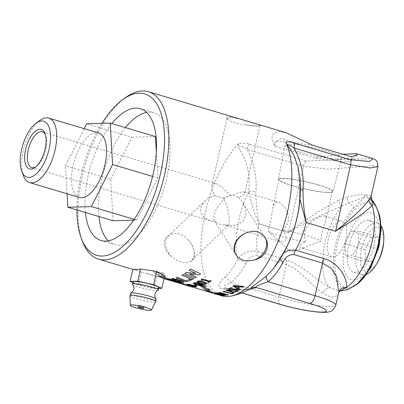 <?xml version="1.0" encoding="UTF-8"?>
<svg xmlns="http://www.w3.org/2000/svg" width="404" height="404" viewBox="0 0 404 404"><rect width="100%" height="100%" fill="white"/><g stroke="black" fill="none" stroke-linecap="round" stroke-linejoin="round"><path stroke-width="0.3" stroke-dasharray="2.02 1.52" d="M211.752 292.754L213.893 293.294L213.337 292.875A87.38 39.673 106.6 0 1 212.928 292.637L206.373 290.683A87.38 39.673 -73.4 0 0 206.777 290.92L211.767 292.713L208.363 291.637M208.378 291.602L206.792 290.885A87.345 39.653 106.6 0 1 206.388 290.648L212.943 292.602A87.345 39.653 -73.4 0 0 213.347 292.834L213.908 293.259L211.767 292.713M207.914 291.567L215.059 293.693L213.383 292.602L204.868 290.067L207.914 291.567L215.074 293.658L214.312 293.117A87.345 39.653 106.6 0 1 213.398 292.567L204.884 290.032A87.345 39.653 -73.4 0 0 205.787 290.577L207.924 291.531M205.293 283.679L205.151 283.022L202.737 282.154L199.95 281.477L198.066 281.861M206.697 283.502L206.237 283.956C205.151 284.492 203.131 284.31 200.177 283.401L196.91 281.79M195.177 286.32L189.986 284.734L188.4 284.537L188.592 284.85L188.4 284.537M196.728 286.769L196.324 286.896C195.314 286.961 193.334 286.542 190.38 285.643C187.35 284.759 186.375 284.295 187.456 284.254M181.477 283.84L188.264 285.891M181.805 283.931L182.916 284.3M189.824 286.315L180.593 283.623M189.819 286.325L180.603 283.583M180.245 283.507L180.527 283.563M183.174 284.285L181.608 283.547L184.209 284.593M184.219 284.557A87.345 39.653 106.6 0 1 182.659 283.82L181.623 283.512A87.345 39.653 -73.4 0 0 183.184 284.249M180.149 282.856L184.31 284.113L182.694 282.871L181.487 282.512L183.204 283.457L182.063 283.386L179.028 281.851L174.639 280.548L176.78 281.967L177.785 282.265L176.134 281.209L182.628 283.674L184.325 284.078L184.194 283.709L181.502 282.477A87.345 39.653 -73.4 0 0 181.537 282.502L181.522 282.542M181.537 282.502L183.249 283.674L180.613 282.881M184.31 284.113L184.194 283.709L184.31 284.113M180.628 282.845L179.043 281.815L174.654 280.512A87.345 39.653 -73.4 0 0 176.795 281.931L177.795 282.229A87.345 39.653 106.6 0 1 176.144 281.169L180.159 282.82M177.275 280.755L181.588 281.987L179.987 280.346L178.78 279.987A87.345 39.653 -73.4 0 0 178.815 280.022L180.401 281.174L180.401 281.507L179.204 281.26L177.765 280.709L176.296 279.396L171.907 278.088L173.882 279.942L174.882 280.24L173.356 278.851L175.629 279.528L177.275 280.755L179.724 281.654L181.436 282.022L181.376 281.462L179.972 280.381L178.8 280.058M178.815 280.022L180.416 281.139L180.401 281.507L177.765 280.709M177.78 280.674L176.311 279.361L171.922 278.053A87.345 39.653 -73.4 0 0 173.897 279.906L174.897 280.204A87.345 39.653 106.6 0 1 173.372 278.816L175.644 279.492L177.29 280.719M180.416 281.139L180.416 281.472L180.416 281.139M195.889 273.372L189.042 270.215M196.334 277.043A87.345 39.653 106.6 0 1 194.981 277.917L194.975 277.952M194.981 277.917L184.734 273.463M200.642 273.816A87.345 39.653 106.6 0 1 199.278 274.912L189.461 274.038M193.587 278.74A87.345 39.653 106.6 0 1 192.137 279.523L192.132 279.558M192.137 279.523L181.876 275.235M191.259 279.957A87.345 39.653 106.6 0 1 186.305 281.825L186.3 281.861M186.305 281.825L176.003 277.891M176.644 280.199L175.791 279.709L173.326 279.573A87.345 39.653 106.6 0 1 172.266 279.689L172.256 279.73M181.482 281.795L180.558 281.24L178.149 281.007A87.345 39.653 106.6 0 1 176.518 281.164L176.513 281.204M183.916 282.098L182.653 282.537A87.345 39.653 106.6 0 1 179.578 282.659L179.568 282.699M179.578 282.659L169.19 279.169M174.866 281.916L163.953 278.664M177.129 282.376L164.196 278.709M174.281 281.664L172.463 280.962M172.473 280.926L166.781 279.098M162.969 278.331A87.345 39.653 -73.4 0 0 163.261 278.417A87.345 39.653 -73.4 0 0 163.963 278.614M172.538 281.027L168.291 278.341L157.651 275.685L161.782 277.952L163.539 278.452L160.529 276.892L162.928 277.513L165.837 279.088L167.594 279.583L164.696 277.962L167.564 278.694L170.786 280.538L172.553 280.987A87.345 39.653 106.6 0 1 168.306 278.305L168.291 278.341M168.306 278.305L157.666 275.649A87.345 39.653 -73.4 0 0 161.797 277.912L163.549 278.417A87.345 39.653 106.6 0 1 160.54 276.856L162.943 277.472A87.345 39.653 -73.4 0 0 165.852 279.053L167.604 279.548A87.345 39.653 106.6 0 1 164.711 277.927L167.574 278.659A87.345 39.653 -73.4 0 0 170.801 280.497L170.786 280.538M170.801 280.497L172.553 280.987M155.459 272.367L162.726 273.937L155.444 272.402A87.38 39.673 -73.4 0 0 156.005 273.038L156.752 273.725L160.045 275.109L163.802 275.518L160.06 275.074L156.767 273.69L156.02 273.003A87.345 39.653 106.6 0 1 155.459 272.367L155.444 272.402M162.726 273.937A87.345 39.653 -73.4 0 0 163.201 274.523L163.615 275.68L163.186 274.558A87.38 39.673 106.6 0 1 162.706 273.973M165.115 275.169L163.544 273.114L152.727 270.867L154.687 273.099C155.934 274.159 158.09 275.149 161.151 276.068C163.686 276.806 165.226 277.043 165.761 276.775L165.857 276.164L165.13 275.134A87.345 39.653 106.6 0 1 163.559 273.084L163.544 273.114M163.559 273.084L152.742 270.832A87.345 39.653 -73.4 0 0 153.98 272.316L154.702 273.064C155.949 274.124 158.105 275.114 161.166 276.033C163.701 276.77 165.236 277.008 165.776 276.74L165.872 276.129L165.13 275.134M165.776 276.74L165.872 276.129L165.776 276.74M191.642 286.411L184.896 284.512M193.188 286.86L186.941 285.35L183.951 284.229M196.884 285.219A87.345 39.653 106.6 0 1 195.031 285.618L193.996 285.31M201.495 285.29L201.338 284.749L198.925 283.911L196.137 283.204L194.279 283.406M202.879 285.239L202.439 285.567C201.374 285.931 199.369 285.658 196.415 284.754L193.127 283.275M201.929 279.719L201.278 279.209M208.782 281.603A87.345 39.653 -73.4 0 0 208.823 281.578L203.116 279.881A87.345 39.653 106.6 0 1 202.182 280.462L201.399 280.23M211.277 280.78A87.345 39.653 106.6 0 1 208.757 282.416L207.888 282.159M201.046 286.911L209.56 289.446L209.095 288.956L201.763 286.774L205.863 287.249L205.596 286.921L199.773 284.345L207.106 286.532L206.717 285.987L198.202 283.451L198.773 284.244L204.328 286.694L200.404 286.224L201.046 286.911L209.56 289.446M209.575 289.41A87.345 39.653 106.6 0 1 209.11 288.921L201.778 286.739L205.878 287.214A87.345 39.653 106.6 0 1 205.611 286.885L199.788 284.31L207.121 286.497A87.345 39.653 106.6 0 1 206.732 285.951L198.218 283.416A87.345 39.653 -73.4 0 0 198.793 284.209L204.343 286.658L200.419 286.194A87.345 39.653 -73.4 0 0 201.061 286.875M208.651 290.582L204.065 288.926L207.504 289.633A87.345 39.653 -73.4 0 0 208.651 290.582L208.641 290.617A87.38 39.673 106.6 0 1 207.489 289.668L204.05 288.961L208.641 290.617M210.373 290.244L209.893 289.784L202.596 288.37L203.207 288.875L213.014 292.355L209.742 291.011L208.323 289.835L210.388 290.208A87.345 39.653 106.6 0 1 209.908 289.749L209.893 289.784M209.908 289.749L202.611 288.335A87.345 39.653 -73.4 0 0 203.222 288.84L213.024 292.319A87.345 39.653 106.6 0 1 212.484 291.94L209.757 290.976A87.345 39.653 106.6 0 1 208.338 289.799L208.323 289.835M208.338 289.799L210.388 290.208M218.145 294.804L208.696 291.961M213.974 293.562L214.342 293.668M210.636 292.567L210.999 292.673M219.958 295.203A87.345 39.653 106.6 0 1 218.155 294.763A87.345 39.653 106.6 0 1 217.221 294.46L217.211 294.496M215.64 293.93A87.345 39.653 106.6 0 1 213.989 293.521A87.345 39.653 106.6 0 1 213.625 293.41L216.786 294.354A87.345 39.653 -73.4 0 0 217.145 294.466M212.448 292.966A87.345 39.653 106.6 0 1 210.646 292.531A87.345 39.653 106.6 0 1 210.287 292.415L212.62 293.112A87.345 39.653 -73.4 0 0 212.979 293.223M217.221 294.46L208.706 291.925A87.345 39.653 -73.4 0 0 209.641 292.228M216.559 293.238A87.345 39.653 106.6 0 1 215.958 293.248L216.084 293.284M221.963 295.258A87.345 39.653 -73.4 0 0 222.114 295.263L215.337 293.243A87.345 39.653 106.6 0 1 214.746 293.218L213.878 292.961M224.205 295.511A87.345 39.653 106.6 0 1 222.392 295.496L221.523 295.238M225.71 294.476L219.322 292.531M225.573 295.415A87.345 39.653 106.6 0 1 224.983 295.47L216.468 292.935M228.447 294.935A87.345 39.653 106.6 0 1 227.715 295.092L218.67 293.36M234.093 292.491L233.527 293.349L231.396 293.663L223.008 291.486M232.967 292.698L231.341 291.819L225.998 290.229M238.325 290.072L237.749 291.143L235.401 291.9L233.982 291.476M232.452 288.072A87.345 39.653 106.6 0 1 232.401 288.103L230.038 288.734L229.624 289.219M237.204 290.345L236.446 289.749L234.507 289.759L231.588 290.456L229.719 290.178L228.422 289.168M239.168 286.714L234.355 286.168M240.254 289.38A87.345 39.653 106.6 0 1 239.557 289.855L239.552 289.89M243.9 286.587A87.345 39.653 106.6 0 1 243.173 287.183L240.319 286.85A87.345 39.653 106.6 0 1 238.34 288.34L238.34 288.375M239.557 289.855L232.785 286.093M125.493 97.627A87.345 39.653 -73.4 0 0 82.138 176.604A87.345 39.653 -73.4 0 0 82.598 241.683M221.513 295.763A87.345 39.653 -73.4 0 1 201.904 232.547A87.345 39.653 -73.4 0 1 238.37 143.526C242.405 142.819 246.112 143.041 249.5 144.203L306.01 161.029L372.821 158.555M342.809 154.252L313.842 157.797L275.604 146.415L273.548 143.344L271.922 137.582L273.589 133.315L278.457 131.542L286.067 132.719M228.164 119.508A16.882 2.222 12.7 0 1 227.083 118.66A16.882 2.222 12.7 0 1 227.003 118.337A16.882 2.222 12.7 0 1 240.501 119.155C235.269 117.508 231.245 116.645 228.432 116.559L226.649 117.12L226.77 118.17L228.164 119.508C231.664 122.225 237.754 124.038 246.435 124.947C251.909 125.518 256.075 125.75 258.934 125.644L260.646 125.447L258.888 124.629M188.41 240.208L183.926 236.123L180.573 234.371L177.952 233.623L172.811 233.729L170.14 234.769C166.145 236.517 164.14 239.688 164.135 244.279C164.67 248.899 167.084 252.96 171.382 256.459C178.164 262.06 184.254 263.878 189.653 261.898C193.077 260.701 194.738 257.853 194.642 253.364L193.471 248.167L190.981 243.4L188.41 240.208A16.882 11.772 -133.7 0 1 190.875 243.248A16.882 11.772 -133.7 0 1 191.562 260.535A16.882 11.772 -133.7 0 1 189.653 261.898M164.519 276.154A87.345 39.653 106.6 0 1 156.863 276.376L132.896 269.236M305.52 241.85L304.217 235.825L304.672 231.765L307.181 226.508L310.489 222.796L314.691 219.539L319.786 216.822L323.013 215.887L324.866 215.953L326.114 217.246L325.998 219.523L322.246 231.426L320.726 241.415L311.509 244.455L304.475 247.551L302.702 247.975L301.258 247.829L299.803 246.804L299.819 245.435L301.086 244.117L305.52 241.85A27.26 3.591 12.7 0 1 268.221 230.967A27.26 3.591 12.7 0 1 267.938 230.659L277.735 239.734L280.346 241.567L283.138 241.789L285.471 240.319L286.254 238.143L285.86 235.567L283.143 230.224L286.976 225.048L288.31 221.145L288.269 215.448L286.81 210.969L284.29 206.772L280.613 203.177L278.548 202.162L276.215 202.126L273.947 204.252L272.745 207.823L270.66 221.816L267.938 230.659M342.632 247.935A18.645 8.464 -73.4 0 0 342.4 221.17A18.645 8.464 -73.4 0 0 328.27 239.294A18.645 8.464 -73.4 0 0 331.76 256.914A18.645 8.464 -73.4 0 0 342.632 247.935M238.506 197.581L242.395 202.025L245.087 207.53L245.95 213.62L244.92 218.104L243.051 221.038L238.304 224.346L232.457 225.578L224.781 224.846L227.008 225.695L228.487 225.235L229.326 222.887L229.427 219.619L229.149 216.362L227.159 206.808L226.341 204.237L223.245 198.016L239.739 192.42L242.809 191.839L244.274 191.956L244.814 192.87L243.955 194.223L242.956 195.157L238.506 197.581C236.29 196.192 233.492 195.359 230.113 195.082L221.533 187.037L217.352 184.123L214.61 183.244L213.039 183.598L211.878 185.446L211.822 188.123L212.201 189.986L214.852 195.516L209.479 197.677L206.702 199.526L204.732 201.253L201.439 205.954L200.556 209.969L201.086 212.989L204.126 217.246L209.03 220.2L216.387 222.346L214.322 220.771L213.519 218.231L214.08 214.383L215.564 210.61L217.291 207.444L223.134 199.899L224.907 198.228L230.113 195.082M35.774 166.862A18.645 8.464 -73.4 0 0 36.612 166.317A18.645 8.464 -73.4 0 0 46.718 140.476A18.645 8.464 -73.4 0 0 45.768 135.562A18.645 8.464 -73.4 0 0 45.369 134.643M258.772 124.594A16.882 2.222 12.7 0 1 259.934 125.76A16.882 2.222 12.7 0 1 259.727 126.018A16.882 2.222 12.7 0 1 246.435 124.947M214.852 195.516L223.245 198.016M318.62 185.057A27.26 3.591 -167.3 0 0 279.144 179.432A27.26 3.591 -167.3 0 0 304.949 188.931A27.26 3.591 -167.3 0 0 332.33 191.42A27.26 3.591 -167.3 0 0 318.62 185.057M283.143 230.224A27.26 3.591 12.7 0 1 307.212 235.668A27.26 3.591 12.7 0 1 320.726 241.415M40.006 120.372A33.653 15.276 -73.4 0 0 23.301 150.803A33.653 15.276 -73.4 0 0 23.477 175.876M79.411 197.43A33.653 15.276 106.6 0 1 73.114 165.635A33.653 15.276 106.6 0 1 98.621 132.926M156.348 152.04L157.833 177.982L136.643 220.074L133.704 220.16M136.643 220.074L134.244 219.362M67.054 193.748L65.458 165.852L84.194 128.634M113.08 220.751L110.711 179.331L65.458 165.852M110.711 179.331L131.901 137.234L86.648 123.76M131.901 137.234L155.464 136.557M157.833 177.982L152.591 176.422M125.407 127.608A68.796 31.234 -73.4 0 0 101.768 179.583A68.796 31.234 -73.4 0 0 98.93 216.534M108.378 240.865A68.796 31.234 -73.4 0 0 114.64 244.587A68.796 31.234 -73.4 0 0 164.206 187.567A68.796 31.234 -73.4 0 0 153.904 112.721A68.796 31.234 -73.4 0 0 146.622 112.413M85.385 212.504A68.796 31.234 106.6 0 1 88.224 175.553A68.796 31.234 106.6 0 1 111.863 123.579M139.87 305.783A2.944 0.389 -167.3 0 0 144.132 306.394A2.944 0.389 -167.3 0 0 141.344 305.368A2.944 0.389 -167.3 0 0 138.385 305.096A2.944 0.389 -167.3 0 0 139.87 305.783M158.08 290.284L156.772 290.471C151.601 290.804 133.754 286.481 132.653 284.623M130.452 293.44C129.3 295.011 148.975 300.197 154.666 299.819L156.282 299.359M129.921 295.834A13.251 1.747 -167.3 0 0 136.592 298.864A13.251 1.747 -167.3 0 0 154.161 302.051A13.251 1.747 -167.3 0 0 155.752 301.657M158.888 287.779A13.251 1.747 12.7 0 1 157.277 288.234A13.251 1.747 12.7 0 1 139.703 285.047A13.251 1.747 12.7 0 1 133.042 281.952M141.299 271.811L138.309 285.088L132.886 282.638M156.863 276.376L154.121 288.542L138.309 285.088M158.747 288.411L154.121 288.542M358.828 243.248L352.566 255.681L345.602 255.883L344.905 243.642L351.167 231.209L358.126 231.007L358.828 243.248L378.937 249.233L378.24 236.996L371.276 237.198L365.019 249.632L365.716 261.873L372.68 261.671L378.937 249.233M372.68 261.671L352.566 255.681M365.716 261.873L345.602 255.883M365.019 249.632L344.905 243.642M371.276 237.198L351.167 231.209M378.24 236.996L358.126 231.007M383.689 241.829A22.604 10.262 -73.4 0 0 370.731 230.825A22.604 10.262 -73.4 0 0 360.752 264.327A22.604 10.262 -73.4 0 0 377.624 262.206M366.776 274.18A26.922 12.221 106.6 0 1 362.166 274.604A26.922 12.221 106.6 0 1 358.136 245.314A26.922 12.221 106.6 0 1 377.533 222.998A26.922 12.221 106.6 0 1 381.159 225.876M373.973 245.874A26.922 12.221 -73.4 0 0 368.933 220.438A26.922 12.221 -73.4 0 0 349.536 242.754A26.922 12.221 -73.4 0 0 353.571 272.044A26.922 12.221 -73.4 0 0 373.973 245.874M171.382 256.459A16.882 11.772 -133.7 0 1 168.236 236.133A16.882 11.772 -133.7 0 1 170.14 234.769M224.781 224.846C221.74 225.099 218.943 224.265 216.387 222.346M299.642 151.965A29.043 3.823 -167.3 0 0 341.698 157.974A29.043 3.823 -167.3 0 0 314.206 147.839A29.043 3.823 -167.3 0 0 285.032 145.203A29.043 3.823 -167.3 0 0 299.642 151.965M292.531 185.805A27.952 3.681 12.7 0 1 278.467 179.295A27.952 3.681 12.7 0 1 306.545 181.835A27.952 3.681 12.7 0 1 333.002 191.587A27.952 3.681 12.7 0 1 292.531 185.805M294.789 142.799L281.245 138.36L275.063 142.051L274.917 143.364A39.461 5.196 12.7 0 1 274.871 142.895A39.461 5.196 12.7 0 1 294.789 142.799L312.893 145.344M275.604 146.415L274.548 145.203L274.917 143.364M351.132 156.732C352.566 158.009 352.793 159.024 351.818 159.777A39.461 5.196 12.7 0 1 351.859 160.247A39.461 5.196 12.7 0 1 331.947 160.348L313.842 157.797M357.161 155.005L351.818 159.777C353 157.828 346.374 158.02 331.947 160.348M351.859 160.247L352.051 159.398L351.813 159.777M377.897 166.599L376.361 165.988L371.372 165.938L328.159 169.165L303.48 166.19L246.97 149.364A6.282 2.853 106.6 0 1 249.5 144.203M238.37 143.526L237.698 146.566C240.021 145.435 243.112 146.369 246.97 149.364C254.03 162.282 257.01 176.306 255.899 191.44C255.838 202.202 256.894 212.888 259.07 223.503C254.338 213.61 250.894 202.818 248.748 191.132A6.282 0.258 2.7 0 1 255.899 191.44M246.026 263.196C242.148 270.852 237.153 277.386 231.037 282.79A7.853 3.015 -130.8 0 0 224.937 277.109C230.144 272.306 234.376 266.413 237.633 259.429C242.173 252.954 248.672 250.222 257.121 251.227A7.853 3.565 106.6 0 1 256.813 255.591C251.96 255.505 248.364 258.04 246.026 263.196A7.853 1.975 -152.7 0 0 237.633 259.429A61.297 27.831 106.6 0 1 248.748 191.132C250.48 173.983 246.799 159.131 237.698 146.566M258.818 223.776L288.512 232.618L288.582 232.29C305.374 219.655 321.983 209.05 338.411 200.47A6.282 1.515 65.8 0 0 341.441 206.292C324.205 213.317 306.586 221.983 288.582 232.29L288.799 232.704L258.994 223.831L259.07 223.503M372.276 200.313L366.943 197.218A6.282 5.595 -102.7 0 1 366.989 194.91L371.301 195.864M357.055 284.239A44.112 20.023 106.6 0 1 355.581 285.264A44.112 20.023 106.6 0 1 334.815 263.964A44.112 20.023 106.6 0 1 355.161 209.055A44.112 20.023 106.6 0 1 377.856 210.474L379.068 214.12A45.334 20.579 -73.4 0 0 376.336 207.116C373.402 202.975 370.271 199.677 366.943 197.218L364.332 197.293L354.096 207.752A12.559 8.6 -134.8 0 0 348.829 203.02A6.282 2.868 -102.6 0 1 346.991 197.172C354.429 195.142 360.287 194.415 364.56 194.981A6.282 5.429 98.3 0 0 364.332 197.293L348.829 203.02L341.441 206.292A49.854 22.634 106.6 0 0 330.144 287.885L339.961 291.072M338.411 200.47L346.991 197.172M364.56 194.981L366.989 194.91M258.994 223.831A49.854 22.634 106.6 0 0 257.121 251.227L286.638 260.014C303.379 265.665 317.706 281.431 330.144 287.885A7.853 4.823 -59.6 0 0 322.766 293.188C311.863 286.345 300.253 269.306 286.33 264.378L256.813 255.591M338.729 292.198L338.582 292.733A7.853 7.045 -163 0 1 338.719 292.198A7.853 7.045 -163 0 1 338.749 292.117M338.582 292.733C336.623 298.202 331.351 298.354 322.766 293.188M280.432 304.48A7.853 3.565 -73.4 0 1 278.962 297.061L231.037 282.79L224.629 285.557L225.265 288.052L226.619 288.365A7.853 4.676 97 0 0 225.871 288.168L225.871 288.168A7.853 4.676 97 0 0 223.296 289.022C215.534 288.001 219.367 281.734 224.937 277.109M249.919 289.057L240.274 290.481L223.296 289.022M283.729 252.995L281.33 255.883L280.038 258.232A7.853 1.975 -152.7 0 0 279.846 258.439A7.853 1.975 -152.7 0 0 279.992 259.323M297.738 166.226L299.773 189.673A61.297 27.831 106.6 0 1 280.038 258.232L272.695 269.498L281.33 255.883C292.041 239.895 299.98 212.948 299.622 193.869L299.945 199.485M376.336 207.116A12.559 10.322 149.3 0 0 375.427 204.959M297.677 165.988C299.51 173.76 300.187 181.669 299.707 189.703A6.282 0.258 -177.3 0 1 299.773 189.673L299.622 193.869L299.707 189.703A6.282 0.258 -177.3 0 0 300.394 189.855M238.274 143.637A87.34 39.653 -73.4 0 0 201.142 242.193A87.34 39.653 -73.4 0 0 231.144 296.076A87.34 39.653 -73.4 0 0 281.371 232.785A87.34 39.653 -73.4 0 0 285.744 142.279M288.799 232.704A49.854 6.565 12.7 0 1 288.512 232.618M76.917 209.979A84.204 38.229 106.6 0 1 80.941 175.76A84.204 38.229 106.6 0 1 101.939 123.321M306.01 161.029A6.282 2.853 -73.4 0 0 303.48 166.19L288.582 232.29M378.462 211.928L377.856 210.474A44.112 20.023 106.6 0 1 378.528 212.135M354.096 207.752A45.334 20.579 -73.4 0 0 333.285 267.473A45.334 20.579 -73.4 0 0 358.55 282.916M286.638 260.014A7.853 3.565 106.6 0 1 286.33 264.378L278.962 297.061A39.254 5.171 -167.3 0 0 335.805 305.161M241.844 292.9L226.619 288.365L248.99 289.567M377.715 245.768A34.845 15.822 -73.4 0 0 359.595 217.291A34.845 15.822 -73.4 0 0 346.44 275.659A34.845 15.822 -73.4 0 0 377.715 245.768M132.866 269.367L137.84 270.852M147.627 273.766L163.261 278.417M174.876 281.876L176.326 282.31M210.646 292.531L211.787 292.87M213.989 293.521L215.125 293.865M218.155 294.763L219.296 295.102M324.866 215.953L342.405 221.175M331.76 256.914L301.258 247.829M226.573 225.594L280.871 241.764M244.193 191.93L278.548 202.157M45.011 133.572L45.768 135.562M34.89 167.564L36.612 166.317M31.734 167.579L212.08 221.276M42.38 131.835L215.751 183.461M227.003 118.337L211.878 185.446M259.934 125.76L244.814 192.87M279.144 179.432L272.811 207.54M332.33 191.42L325.998 219.523M101.096 240.557L114.64 244.587M140.36 108.686L153.904 112.721M137.961 306.995L138.385 305.096M143.703 308.292L144.132 306.394M353.571 272.044L362.166 274.604M368.933 220.438L377.533 222.998M168.236 236.133L205.07 200.929M191.562 260.535L228.396 225.331M236.305 255.328L214.206 220.594M264.787 237.198L242.688 202.47M259.727 126.018L260.646 125.447M226.765 118.17L227.083 118.66M268.221 230.967L290.764 251.879L304.035 247.703M341.698 157.974L333.002 191.587M285.032 145.203L278.467 179.295M274.543 145.203L273.548 143.344M275.063 142.051L274.871 142.895M358.595 282.876L356.889 284.381M339.941 291.082L339.279 291.062L340.087 291.026M225.27 288.057L238.284 289.284L245.369 289.39L250.323 288.865M225.265 288.052L241.718 292.951M231.098 296.087L231.386 296.026"/><path stroke-width="0.61" d="M205.146 283.058L205.288 283.714L203.606 283.81L198.45 282.27L198.314 281.639L199.945 281.512L205.146 283.058M198.061 281.881L198.314 281.639M198.314 281.598L198.455 282.234L200.869 283.088L203.611 283.775L205.293 283.679M197.369 281.356C198.47 280.78 200.49 280.931 203.434 281.805L206.388 283.022L206.697 283.502L206.232 283.997C205.146 284.532 203.126 284.345 200.172 283.436L197.192 282.255L196.905 281.805L197.369 281.32C198.47 280.745 200.495 280.896 203.434 281.77L206.697 283.482M196.91 281.79L197.369 281.32M195.177 286.32L195.369 286.653L193.743 286.426L188.395 284.578L192.753 285.527L195.369 286.653L195.188 286.279M188.592 284.85L195.379 286.613M187.456 284.254L187.451 284.295C188.481 284.189 190.466 284.567 193.415 285.436C196.425 286.345 197.394 286.845 196.314 286.936C195.304 286.997 193.324 286.577 190.375 285.679C187.345 284.795 186.37 284.335 187.451 284.295L187.047 284.376L187.456 284.254C188.486 284.148 190.476 284.532 193.42 285.401C196.435 286.305 197.399 286.805 196.324 286.896M196.733 286.754L196.314 286.936M181.79 283.967L189.461 286.259L181.462 283.881M188.264 285.891L182.916 284.3M180.255 283.472L180.517 283.598M189.824 286.315L189.461 286.259M176.326 282.31L189.471 286.224M190.4 269.079L200.642 273.851L199.278 274.947L189.461 274.038L196.334 277.078L194.975 277.952L184.729 273.498L186.093 272.543L195.889 273.402L189.042 270.251L190.4 269.044L200.642 273.851M189.042 270.251L189.042 270.215A87.345 39.653 -73.4 0 0 190.4 269.044M184.729 273.498L184.734 273.463A87.345 39.653 -73.4 0 0 186.093 272.513L186.093 272.543M186.093 272.513L195.889 273.372M189.461 274.003L196.334 277.078M193.587 278.775L192.132 279.558L181.876 275.27L183.335 274.402L193.587 278.775L183.335 274.402M181.876 275.27L181.876 275.235A87.345 39.653 -73.4 0 0 183.34 274.366M191.254 279.992L186.3 281.861L175.998 277.932L177.422 277.412L185.986 280.77L189.542 279.29L191.254 279.992L189.542 279.29M175.998 277.932L176.003 277.891A87.345 39.653 -73.4 0 0 177.427 277.376L185.992 280.729A87.345 39.653 -73.4 0 0 189.547 279.255M172.266 279.689L174.715 280.583L172.256 279.73A87.38 39.673 -73.4 0 0 173.321 279.613L175.785 279.75L176.644 280.219L175.75 280.482A87.38 39.673 106.6 0 1 174.715 280.583M174.72 280.543A87.345 39.653 -73.4 0 0 175.76 280.447L176.644 280.199M176.518 281.164L179.235 282.098L176.513 281.204A87.38 39.673 -73.4 0 0 178.139 281.048L180.548 281.275L181.482 281.795L180.532 282.043A87.38 39.673 106.6 0 1 179.224 282.133M179.235 282.098A87.345 39.653 -73.4 0 0 180.537 282.002L181.487 281.775M182.643 282.578L179.568 282.699L169.18 279.209L172.559 278.876L176.881 279.361C178.22 279.765 178.719 280.134 178.376 280.472L183.179 281.442L183.906 282.154L182.643 282.578M169.18 279.209L169.19 279.169A87.345 39.653 -73.4 0 0 171.442 278.982L176.891 279.321C178.23 279.725 178.725 280.098 178.386 280.437L181.81 280.881L183.916 282.098M163.963 278.614A87.345 39.653 -73.4 0 0 164.206 278.674L174.27 281.699L166.771 279.134L168.069 279.214L173.957 281.154C177.215 282.239 177.977 282.618 176.24 282.29L163.953 278.664L174.765 281.775M177.129 282.376L176.24 282.29M166.771 279.134L166.781 279.098A87.345 39.653 -73.4 0 0 168.079 279.174L173.957 281.154M173.967 281.118C177.225 282.204 177.987 282.583 176.25 282.25M174.281 281.664L174.735 281.745M191.642 286.411L184.886 284.547L191.653 286.375M185.118 284.699L191.875 286.587M183.951 284.229L189.845 285.673C192.859 286.582 193.844 286.997 192.809 286.906L183.562 284.27L189.855 285.633C192.87 286.547 193.854 286.956 192.819 286.87M193.188 286.86L192.809 286.906M195.844 284.946L196.879 285.254L195.026 285.658L193.991 285.35L195.849 284.911L196.879 285.254M193.991 285.35L193.996 285.31A87.345 39.653 -73.4 0 0 195.849 284.911M201.333 284.79L201.49 285.325L199.823 285.3L194.667 283.765L194.516 283.249L196.132 283.244L201.333 284.79M194.521 283.209L194.672 283.724L197.091 284.552L201.495 285.29M193.567 282.967C194.647 282.563 196.662 282.8 199.606 283.674L202.561 284.825L202.884 285.234L202.434 285.608C201.369 285.966 199.359 285.694 196.41 284.79L193.44 283.684L193.122 283.29L193.572 282.931C194.652 282.527 196.667 282.765 199.611 283.638L202.884 285.224M193.127 283.275L193.572 282.931M210.403 280.558L211.277 280.815L208.752 282.457L207.883 282.194L208.823 281.613L203.116 279.916L202.177 280.497L201.399 280.265L201.929 279.669L201.278 279.25L201.813 278.896L209.489 281.184L210.408 280.522L211.277 280.815M201.278 279.25L201.278 279.209A87.345 39.653 -73.4 0 0 201.813 278.861L209.489 281.149A87.345 39.653 -73.4 0 0 210.408 280.522M201.929 279.699L201.399 280.265M207.883 282.194L207.888 282.159A87.345 39.653 -73.4 0 0 208.782 281.603M219.948 295.238L218.938 294.94M214.342 293.668L216.786 294.354M210.999 292.673L213.615 293.45M212.615 293.117L213.974 293.562M208.701 291.951L210.272 292.456M215.125 293.865L217.145 294.466A87.345 39.653 -73.4 0 0 218.948 294.9M211.787 292.87L212.979 293.223A87.345 39.653 -73.4 0 0 214.63 293.632L215.63 293.971M189.819 286.325L209.641 292.228A87.345 39.653 -73.4 0 0 211.444 292.668L212.438 293.006M223.326 295.294L224.195 295.551L222.387 295.536L213.868 293.001L215.68 293.016L224.195 295.551M216.084 293.284L222.735 295.268A87.345 39.653 -73.4 0 0 223.331 295.253M213.868 293.001L213.878 292.961A87.345 39.653 -73.4 0 0 215.691 292.976L216.549 293.274M221.513 295.274L221.523 295.238A87.345 39.653 -73.4 0 0 221.963 295.258M219.922 292.44L228.437 294.976L227.71 295.132L218.226 293.269L224.972 295.506L216.458 292.971L226.058 294.577L219.316 292.572L219.928 292.4L228.437 294.976M219.316 292.572L219.322 292.531A87.345 39.653 -73.4 0 0 219.928 292.4M216.458 292.971L216.468 292.935A87.345 39.653 -73.4 0 0 217.372 292.849L217.362 292.885M217.372 292.849L226.063 294.541M218.67 293.36L225.568 295.455M225.993 290.264L225.998 290.229A87.345 39.653 -73.4 0 0 226.674 289.895L231.987 291.476L234.093 292.491L233.522 293.385L231.391 293.698L223.003 291.521L223.675 291.274L230.921 293.284L232.558 293.097L232.805 292.461L225.993 290.264L226.674 289.931L231.987 291.511L234.179 292.799M232.962 292.733L232.805 292.461M234.093 292.491L234.179 292.779M223.003 291.521L223.008 291.486A87.345 39.653 -73.4 0 0 223.68 291.234L230.926 293.243L232.558 293.062L232.81 292.425M238.32 290.107L237.749 291.178L235.396 291.935L233.977 291.516L236.719 290.915L237.198 290.319L236.643 289.85L234.507 289.794L231.588 290.491L229.179 290.022L228.422 289.158L229.007 288.506L231.098 287.704L232.446 288.108L229.891 288.865L229.634 289.34L230.123 289.729L236.981 289.264L238.32 290.107M229.624 289.219L230.31 289.754L232.305 289.759L233.815 289.254L236.986 289.229L238.325 290.072M228.422 289.188L229.012 288.471L231.098 287.668L232.446 288.108M233.977 291.516L233.982 291.476A87.345 39.653 -73.4 0 0 234.027 291.451L236.719 290.88L237.198 290.365M234.355 286.133L237.562 287.916A87.345 39.653 -73.4 0 0 239.128 286.739M237.562 287.916L234.355 286.168L239.163 286.744A87.38 39.673 106.6 0 1 237.562 287.951M240.249 289.416L239.552 289.89L232.785 286.128L233.633 285.487L243.9 286.623L243.173 287.219L240.319 286.885L238.34 288.375L240.249 289.416L238.34 288.34M232.785 286.128L232.785 286.093A87.345 39.653 -73.4 0 0 233.638 285.451L243.9 286.623M81.386 238.501L82.598 241.683A87.345 39.653 -73.4 0 0 98.485 259.131A87.345 39.653 -73.4 0 0 154.697 205.611A87.345 39.653 -73.4 0 0 162.666 105.54A87.345 39.653 -73.4 0 0 148.339 91.708A87.345 39.653 -73.4 0 0 125.493 97.627L122.735 99.621A84.204 38.229 106.6 0 1 164.221 130.851A84.204 38.229 106.6 0 1 133.194 235.052A84.204 38.229 106.6 0 1 81.386 238.501A84.204 38.229 106.6 0 1 76.917 209.979M372.821 158.555L369.524 161.479L350.374 159.757L293.87 142.93C290.34 141.779 287.618 141.521 285.694 142.173A87.345 39.653 -73.4 0 1 277.72 242.243A87.345 39.653 -73.4 0 1 221.513 295.763L219.296 295.102M350.374 159.757A6.282 2.853 106.6 0 1 350.596 164.842L370.271 167.993L377.897 166.599L377.482 162.448C376.851 161.327 376.568 160.045 372.841 158.56L356.611 153.727M148.339 91.708L286.067 132.719L312.893 145.344L351.132 156.732L357.161 155.005L356.56 153.707L342.809 154.252M235.891 254.611C233.542 251.056 233.451 246.93 235.618 242.233C238.163 237.567 241.956 234.345 246.99 232.568L252.369 231.219L255.863 231.361L258.994 232.27L263.408 235.396L265.261 238.007C267.943 242.087 268.231 246.521 266.125 251.313C263.519 255.883 259.535 258.797 254.167 260.055L247.753 260.944L244.905 260.656L241.769 259.742L237.552 256.919L235.891 254.611A16.882 13.994 147.5 0 1 246.99 232.568M132.886 282.638L130.154 281.406L132.896 269.236A87.345 39.653 -73.4 0 0 140.552 269.019L156.611 271.377L164.519 276.154L161.777 288.325L158.747 288.411M25.644 149.485A20.609 9.358 106.6 0 1 35.254 131.33A20.609 9.358 106.6 0 1 45.011 133.572A20.609 9.358 106.6 0 1 34.89 167.564A20.609 9.358 106.6 0 1 25.644 149.485M45.369 134.643A18.645 8.464 -73.4 0 0 42.38 131.835A18.645 8.464 -73.4 0 0 28.245 149.96A18.645 8.464 -73.4 0 0 31.734 167.579A18.645 8.464 -73.4 0 0 35.774 166.862M21.594 149.601A29.179 13.246 106.6 0 1 36.077 123.22A29.179 13.246 106.6 0 1 50.45 134.042A29.179 13.246 106.6 0 1 39.698 170.15A29.179 13.246 106.6 0 1 21.75 171.341A29.179 13.246 106.6 0 1 21.594 149.601M21.75 171.341L23.477 175.876A33.653 15.276 -73.4 0 0 29.598 182.598A33.653 15.276 -73.4 0 0 53.843 154.707A33.653 15.276 -73.4 0 0 48.808 118.094A33.653 15.276 -73.4 0 0 40.006 120.372L36.077 123.22M48.808 118.094L98.621 132.926A33.653 15.276 106.6 0 1 103.661 169.539A33.653 15.276 106.6 0 1 79.411 197.43L29.598 182.598M134.244 219.362L91.385 206.601L67.827 207.272L67.054 193.748M133.704 220.16L113.08 220.751L67.827 207.272M84.194 128.634L86.648 123.76L110.206 123.084L112.575 164.504L91.385 206.601M156.348 152.04L155.464 136.557L110.206 123.084M152.591 176.422L112.575 164.504M98.93 216.534A68.796 31.234 -73.4 0 0 108.378 240.865M146.622 112.413A68.796 31.234 -73.4 0 0 125.407 127.608M111.863 123.579A68.796 31.234 106.6 0 1 140.36 108.686A68.796 31.234 106.6 0 1 150.662 183.532A68.796 31.234 106.6 0 1 101.096 240.557A68.796 31.234 106.6 0 1 85.385 212.504M139.441 307.681A2.944 0.389 12.7 0 1 137.961 306.995A2.944 0.389 12.7 0 1 140.915 307.262A2.944 0.389 12.7 0 1 143.703 308.292A2.944 0.389 12.7 0 1 139.441 307.681M130.734 293.178L132.759 291.607C133.926 289.476 134.305 288.067 133.896 287.38L132.517 284.285C132.204 281.941 159.676 288.027 158.383 290.016L158.08 290.284C157.403 289.961 156.333 291.249 154.873 294.137C154.772 296.718 155.186 298.329 156.111 298.97C154.646 296.718 132.85 291.744 130.734 293.178L129.926 295.773A13.251 1.747 -167.3 0 0 129.921 295.834L130.325 305.328A10.767 1.419 12.7 0 1 141.142 306.257A10.767 1.419 12.7 0 1 151.318 310.06A10.767 1.419 12.7 0 1 135.744 307.787A10.767 1.419 12.7 0 1 130.325 305.328M151.318 310.06L155.752 301.657A13.251 1.747 -167.3 0 0 155.777 301.596L156.111 298.97M155.777 301.596A13.251 1.747 -167.3 0 0 143.233 296.98A13.251 1.747 -167.3 0 0 129.926 295.773M132.517 284.285L133.042 281.952A13.251 1.747 12.7 0 1 146.349 283.164A13.251 1.747 12.7 0 1 158.888 287.779L158.383 290.016M130.154 281.406L137.809 281.189L153.621 284.648L161.777 288.325M140.552 269.019L137.809 281.189M156.611 271.377L153.621 284.648M376.573 264.014L377.624 262.206A22.604 10.262 -73.4 0 0 382.659 249.127A22.604 10.262 -73.4 0 0 383.689 241.829L383.8 239.744A26.922 12.221 106.6 0 1 382.568 248.435A26.922 12.221 106.6 0 1 376.573 264.014A26.922 12.221 106.6 0 1 366.776 274.18M381.159 225.876A26.922 12.221 106.6 0 1 383.8 239.744M254.167 260.055A16.882 13.994 147.5 0 0 265.261 238.007M293.87 142.93A6.282 2.853 106.6 0 1 294.087 148.016L350.596 164.842L335.699 230.942C353.404 220.645 365.539 212.135 372.114 205.419A6.282 5.53 36.8 0 1 369.079 199.596C363.317 207.863 352.192 218.311 335.699 230.942L335.623 231.27A49.854 6.565 12.7 0 1 335.911 231.356L335.699 230.942M300.394 189.855A6.282 0.258 -177.3 0 0 303.015 190.092C304.121 174.957 301.147 160.933 294.087 148.016L289.496 145.102L287.512 145.137L285.744 142.279M377.897 166.599L371.069 196.485A6.282 6.156 -150.4 0 0 373.003 202.328L372.281 200.313L375.427 204.959A12.559 10.322 149.3 0 0 373.003 202.328L372.114 205.419A49.854 22.634 106.6 0 1 346.541 287.416C347.43 280.492 341.249 263.807 324.069 258.626L295.571 250.142L288.749 250.066L283.729 252.995M371.069 196.485L369.079 199.596M241.718 292.951L280.432 304.48C293.824 308.353 306.308 310.888 317.877 312.09C324.099 312.534 327.891 312.413 329.255 311.731C331.901 311.413 334.083 309.227 335.805 305.161A39.254 5.171 -167.3 0 0 315.125 295.723L322.483 263.06L324.069 258.626M338.749 292.117A7.853 7.045 -163 0 1 346.541 287.416L339.961 291.072M299.945 199.485L306.106 222.483A49.854 22.634 106.6 0 1 295.571 250.142A7.853 3.565 -73.4 0 0 293.9 254.55L322.483 263.06L331.169 268.185L336.401 276.351L338.769 292.011M248.99 289.567L256.298 287.517A7.853 7.782 23.6 0 0 250.849 288.234L250.313 288.87M279.992 259.323A7.853 1.975 -152.7 0 0 283.113 262.146C285.451 256.995 289.047 254.464 293.9 254.55M283.113 262.146C279.24 269.801 274.245 276.331 268.135 281.729L315.125 295.723C313.868 300.344 312.095 302.919 309.802 303.449L256.298 287.517C254.207 286.259 262.863 283.603 268.135 281.729A7.853 3.015 49.2 0 1 266.499 275.922C261.317 280.517 251.232 286.971 250.849 288.234M272.806 269.357L266.499 275.922M306.106 222.483L335.911 231.356M287.512 145.137L293.673 154.808L297.738 166.226M305.929 222.427L335.623 231.27M101.939 123.321A84.204 38.229 106.6 0 1 122.735 99.621M378.528 212.135A44.112 20.023 106.6 0 1 378.609 244.607A44.112 20.023 106.6 0 1 357.055 284.239M358.55 282.916A45.334 20.579 -73.4 0 0 358.595 282.876A45.334 20.579 -73.4 0 0 379.068 214.12L375.427 204.959M309.802 303.449A31.406 4.136 12.7 0 1 322.846 312.1A31.406 4.136 12.7 0 1 280.962 304.55L241.844 292.9M280.432 304.48A7.853 3.565 -73.4 0 0 280.962 304.55M306.181 222.155C304.005 211.539 302.95 200.854 303.015 190.092M209.631 292.269L210.636 292.567M98.485 259.131L132.866 269.367M371.301 195.864C371.054 197.728 371.377 199.207 372.276 200.313M340.087 291.026L338.704 292.254M339.941 291.082L348.091 289.607L358.595 282.876M378.462 211.928L381.209 227.528L379.245 245.334L370.635 268.089L356.889 284.381M335.805 305.161L338.774 292.001M272.695 269.498C294.738 242.001 305.889 199.51 297.677 165.983L297.733 166.211M231.098 296.087C237.789 294.708 244.061 292.365 249.919 289.057"/></g></svg>
